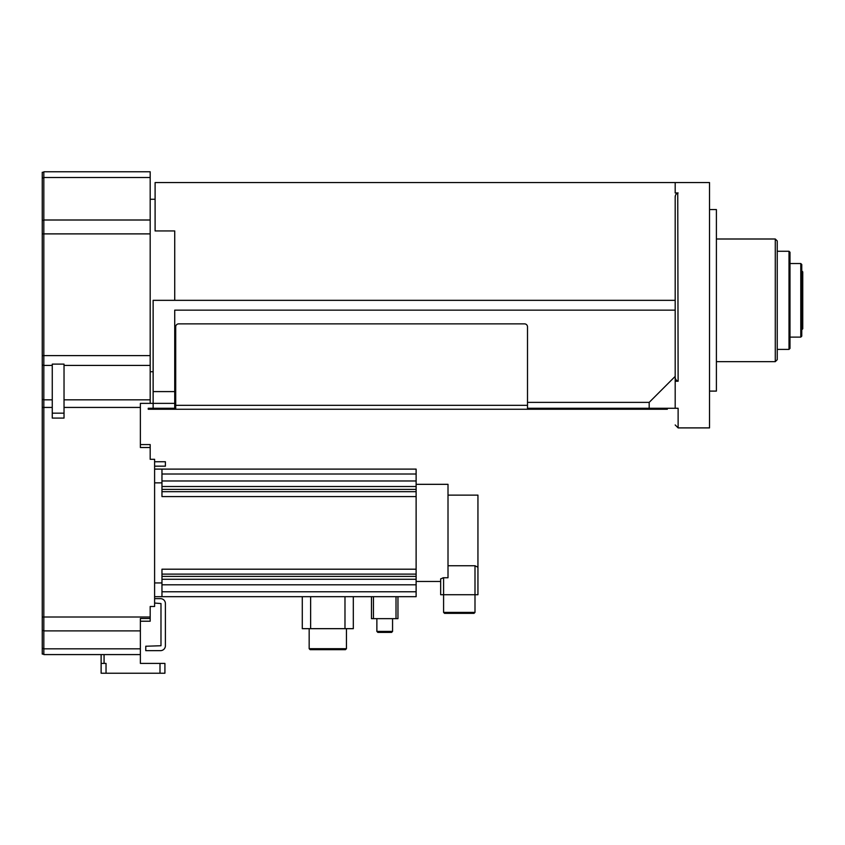 <?xml version="1.0" encoding="UTF-8"?>
<svg xmlns="http://www.w3.org/2000/svg" width="845" height="845" viewBox="0 0 845 845"><rect width="100%" height="100%" fill="white"/><g stroke="black" fill="none" stroke-linecap="round" stroke-linejoin="round"><path stroke-width="1.27" d="M43.824 177.524L150.188 177.524L150.188 171.778L43.824 171.778L43.824 654.579L140.376 654.579L140.376 648.823L43.824 648.823M43.824 654.083L42.25 654.083L42.25 172.274L43.824 172.274M43.824 630.888L140.376 630.888L140.376 618.487L150.188 618.487L150.188 606.488L154.603 606.488L154.603 459.3L150.188 459.3L150.188 447.523L140.376 447.523L140.376 407.438L64.03 407.438M140.376 630.888L140.376 648.823M150.188 177.524L150.188 220.006L43.824 220.006M64.03 365.431L150.188 365.431L150.188 220.006M150.188 365.431L150.188 403.361L140.376 403.361L140.376 407.438M140.376 654.579L140.376 663.409L160.001 663.409L160.001 673.222L106.037 673.222L106.037 663.409L104.072 663.409L104.072 654.579M64.03 418.085L52.263 418.085L52.263 364.111L64.03 364.111L64.03 418.085M150.188 447.523L150.188 444.576L140.376 444.576M140.376 621.212L150.188 621.212L150.188 618.487M104.072 663.409L101.125 663.409L101.125 654.579M101.125 663.409L101.125 673.222L106.037 673.222M160.001 673.222L164.912 673.222L164.912 663.409L160.001 663.409M675.187 381.243L675.187 376.521C675.049 378.919 676.032 380.493 678.123 381.243L675.187 381.243L675.187 408.272C675.187 430.295 675.187 430.295 675.187 408.272L649.182 408.272L649.182 402.378L675.187 376.384L675.187 310.147L174.725 310.147L174.725 391.594L153.135 391.594L153.135 403.361L150.188 403.361M150.188 371.726L153.135 371.726M675.187 376.521L675.187 197.603L675.187 300.334L174.725 300.334L174.725 230.949L155.1 230.949L155.1 182.573L675.187 182.573L675.187 192.945L678.123 192.945C676.011 193.716 675.028 195.269 675.187 197.603L675.324 196.124M155.1 199.262L150.188 199.262M52.263 413.173L64.03 413.173M154.603 469.112L161.965 469.112L161.965 496.585L416.12 496.585L416.12 569.203L161.965 569.203L161.965 596.676L416.12 596.676L416.12 569.203M154.603 482.854L161.965 482.854M154.603 582.944L161.965 582.944M154.603 596.676L161.965 596.676M154.603 466.165L165.398 466.165L165.398 461.75L154.603 461.75M416.12 496.585L416.12 469.112L161.965 469.112M174.725 403.361L153.135 403.361L153.135 408.272L174.725 408.272L174.725 391.594M153.135 391.594L153.135 300.334L174.725 300.334M676.19 194.075L677.352 193.104M677.753 192.977L678.123 381.243M161.965 591.775L416.12 591.775M396.009 596.676L396.009 618.656L373.437 618.656L373.437 596.676M371.473 618.656L371.473 596.676L371.473 618.656L373.437 618.656M344.982 596.676L344.982 628.669L353.316 628.669L353.316 596.676L353.316 628.669M302.288 596.676L302.288 628.669L310.633 628.669L310.633 596.676M344.982 628.669L310.633 628.669M396.009 618.656L397.963 618.656L397.963 596.676L397.963 618.656M154.603 603.055L160.983 603.552L160.983 645.738L145.773 646.235L145.773 650.65L160.497 650.65A4.912 4.912 0 0 0 165.398 645.738L165.398 603.552A4.912 4.912 0 0 0 160.497 598.64L154.603 598.64M161.965 474.013L416.12 474.013M416.12 574.114L161.965 574.114M416.12 491.684L161.965 491.684M667.328 408.272L667.328 409.255L667.328 408.272L667.328 409.255L148.234 409.255L148.234 408.272L153.135 408.272M675.187 182.573L709.525 182.573L709.525 427.897L678.123 427.897L675.187 424.95M440.657 578.857L440.657 594.722L440.657 578.857L443.593 577.748L448.008 577.748L448.008 484.322L416.12 484.322M440.657 594.722L443.593 594.722L443.593 577.748L443.002 577.769M155.1 409.255L155.1 408.272M675.187 408.272L678.123 408.272L678.123 427.897M527.502 408.272L649.182 408.272M649.182 402.378L527.502 402.378M174.725 402.378L175.707 402.378M392.566 631.416L391.594 632.398L377.852 632.398L376.87 631.416L392.566 631.416L392.566 618.656M376.87 631.416L376.87 618.656M448.008 565.749L474.996 565.749L474.996 594.722L443.593 594.722L443.593 612.382L474.996 612.382L474.996 594.722L477.943 594.722L477.943 495.117L448.008 495.117M346.45 648.685L345.468 649.668L310.147 649.668L309.164 648.685L346.45 648.685L346.45 628.669M309.164 648.685L309.164 628.669M175.707 408.272L174.725 408.272M709.525 391.098L716.402 391.098L716.402 209.56L709.525 209.56M540.747 408.272L540.747 409.255M539.765 408.272L539.765 409.255M527.502 409.255L527.502 326.825A2.947 2.947 0 0 0 524.555 323.878L178.654 323.878A2.947 2.947 0 0 0 175.707 326.825L175.707 409.255M474.996 565.749L477.943 567.259L477.943 594.722M175.707 405.325L527.502 405.325M443.593 612.382L444.576 613.364L474.013 613.364L474.996 612.382M789.008 251.261L789.99 252.243L789.99 348.415L789.008 349.397L789.008 251.261L777.242 251.261M775.277 238.998L775.277 361.66L777.242 359.695L777.242 240.962L775.277 238.998L716.402 238.998M800.785 263.534L801.768 264.517L801.768 336.152L800.785 337.123L800.785 263.534L789.99 263.534M801.768 329.772L802.75 328.789L802.75 271.868L801.768 270.886M42.25 365.177L43.824 365.177M43.824 399.59L42.25 399.59M52.263 407.438L42.25 407.438M150.188 617.008L42.25 617.008M42.25 630.539L43.824 630.539M43.824 648.485L42.25 648.485M52.263 365.431L43.824 365.431M42.25 355.618L150.188 355.618M42.25 177.873L43.824 177.873M43.824 220.355L42.25 220.355M150.188 233.885L42.25 233.885M43.824 399.833L52.263 399.833M64.03 399.833L150.188 399.833M161.965 480.974L416.12 480.974M161.965 489.382L416.12 489.382M416.12 486.519L161.965 486.519M416.12 576.406L161.965 576.406M416.12 579.269L161.965 579.269M416.12 584.814L161.965 584.814M640.024 409.255L640.024 408.272M641.408 409.255L641.408 408.272M666.758 408.272L666.758 409.255M416.12 581.466L440.657 581.466M789.008 349.397L777.242 349.397M775.277 361.66L716.402 361.66M800.785 337.123L789.99 337.123"/></g></svg>
